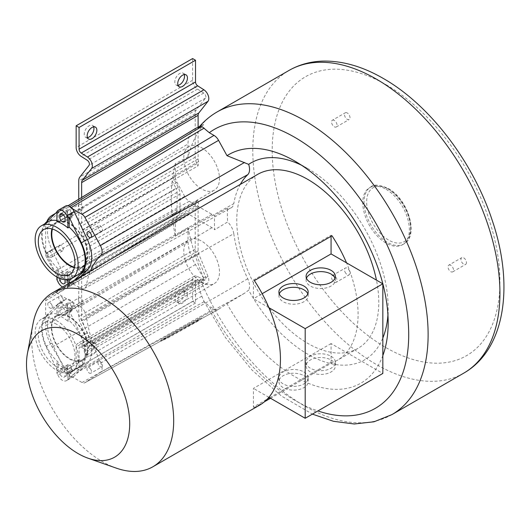 <?xml version="1.0" encoding="UTF-8"?>
<svg xmlns="http://www.w3.org/2000/svg" width="530" height="530" viewBox="0 0 530 530"><rect width="100%" height="100%" fill="white"/><g stroke="black" fill="none" stroke-linecap="round" stroke-linejoin="round"><path stroke-width="0.4" stroke-dasharray="2.65 1.99" d="M198.584 127.624L203.613 124.484A174.761 100.899 -120 0 0 188.044 156.959L175.331 163.565A174.761 100.899 -120 0 0 172.727 176.464L198.611 161.524A174.761 100.899 -120 0 0 198.048 165.864L172.171 180.81A174.761 100.899 -120 0 0 172.171 215.266L198.048 200.327A174.761 100.899 -120 0 0 198.611 205.315L172.727 220.261A174.761 100.899 60 0 0 175.331 236.161L188.044 227.562A174.761 100.899 -120 0 0 203.613 278.018L200.254 279.601C197.597 281.384 198.121 286.915 201.817 296.177L204.13 301.676L209.284 306.234A161.034 92.975 -120 0 0 317.901 410.935M386.065 189.296A32.939 19.02 60 0 1 407.583 218.327A32.939 19.02 60 0 1 402.535 244.721A32.939 19.02 60 0 1 386.065 243.084A32.939 19.02 60 0 1 364.547 214.06A32.939 19.02 60 0 1 369.595 187.666A32.939 19.02 60 0 1 386.065 189.296M466.453 262.602A3.889 2.246 60 0 1 465.651 264.384A3.889 2.246 60 0 1 462.65 263.344A3.889 2.246 60 0 1 460.954 259.428A3.889 2.246 60 0 1 461.762 257.646A3.889 2.246 60 0 1 464.757 258.693A3.889 2.246 60 0 1 466.453 262.602M345.871 112.599A3.889 2.246 60 0 1 349.429 115.467A3.889 2.246 60 0 1 349.191 119.508A3.889 2.246 60 0 1 348.621 119.687A3.889 2.246 60 0 1 345.063 116.812A3.889 2.246 60 0 1 345.302 112.771A3.889 2.246 60 0 1 345.871 112.599M345.871 273.374A3.889 2.246 60 0 1 345.302 268.054A3.889 2.246 60 0 1 348.621 269.465A3.889 2.246 60 0 1 349.191 274.785A3.889 2.246 60 0 1 345.871 273.374M203.613 124.484L199.545 126.498M194.643 128.976A32.913 19 -120 0 0 188.024 143.968L45.626 229.093L45.666 254.095A5.545 3.2 -120 0 0 46.713 257.779L54.371 271.718A5.552 3.206 -120 0 0 57.26 274.831L79.984 287.903A9.202 5.313 -120 0 0 84.515 288.386A9.202 5.313 -120 0 0 86.377 285.385A109.558 63.255 -120 0 1 90.451 270.909M188.044 156.959L188.024 143.968M72.299 208.681L70.762 207.8A5.545 3.2 -120 0 0 68.098 207.475L54.663 214.14M203.613 278.018L195.457 264.556A32.913 19 60 0 1 188.024 240.534L45.626 325.672L45.666 300.715A5.545 3.2 60 0 1 46.713 298.244L54.371 293.15A5.552 3.206 60 0 1 54.438 293.11A5.552 3.206 60 0 1 57.26 293.368L79.984 306.532A9.202 5.313 60 0 1 86.377 316.436A109.558 63.255 60 0 0 100.793 363.043A9.202 5.313 60 0 1 100.362 372.438L84.899 382.726A5.552 3.206 60 0 1 84.76 382.806A5.552 3.206 60 0 1 82.011 382.508L70.762 375.989A5.545 3.2 60 0 1 68.098 373.239L52.251 347.084A29.335 16.933 60 0 1 45.626 325.672M382.832 355.584A131.983 76.201 60 0 1 226.999 303.703L218.572 309.308A8.811 5.088 60 0 1 218.36 309.44A8.811 5.088 60 0 1 213.994 308.964L209.284 306.234M185.248 150.672A25.254 14.582 -120 0 0 191.575 179.59A25.254 14.582 -120 0 0 214.246 190.224A25.254 14.582 -120 0 0 217.996 186.023A25.254 14.582 -120 0 0 211.675 157.105A25.254 14.582 -120 0 0 188.998 146.479A25.254 14.582 -120 0 0 185.248 150.672M175.331 163.565L175.351 176.569A8.805 5.081 -120 0 0 177.013 182.413L184.672 196.352A8.811 5.088 -120 0 0 189.25 201.287L211.973 214.365A12.462 7.195 -120 0 0 214.69 215.432A113.685 65.641 60 0 0 214.69 229.742L227.608 221.984A12.78 7.38 60 0 1 233.796 233.69L86.377 316.436M175.331 236.161L175.351 223.176A8.805 5.081 60 0 1 177.013 219.261L184.672 214.16A8.811 5.088 60 0 1 184.778 214.094A8.811 5.088 60 0 1 189.25 214.504L211.973 227.675A12.462 7.195 60 0 1 214.69 229.742M172.727 176.464A6.406 3.697 -120 0 0 173.297 177.775L178.259 187.474A10.521 6.075 -120 0 1 180.001 194L180.001 211.119A10.521 6.075 -120 0 1 178.259 215.631L173.297 219.599A6.406 3.697 -120 0 0 172.727 220.261M185.248 260.502A25.254 14.582 60 0 1 188.998 239.865A25.254 14.582 60 0 1 217.996 262.966A25.254 14.582 60 0 1 214.246 283.603A25.254 14.582 60 0 1 185.248 260.502M172.171 180.81L176.026 188.349L85.449 240.64A6.406 3.697 60 0 1 86.509 244.615L86.509 261.727A6.406 3.697 60 0 1 85.449 264.483L80.487 268.445A10.521 6.075 -120 0 0 78.745 272.963L78.745 316.456A10.521 6.075 -120 0 0 79.878 321.664L89.08 343.99A3.2 1.848 60 0 1 88.762 347.044A3.2 1.848 60 0 1 87.278 346.951L81.063 343.738A7.321 4.227 -120 0 0 77.671 343.519A7.321 4.227 -120 0 0 76.154 346.872L76.154 368.595L79.069 370.278L79.069 348.555A3.2 1.848 60 0 1 79.732 347.084A3.2 1.848 60 0 1 81.216 347.183L87.43 350.396A7.321 4.227 -120 0 0 90.822 350.608A7.321 4.227 -120 0 0 91.551 343.639L82.342 321.306A6.406 3.697 60 0 1 81.653 318.139L81.653 274.646A6.406 3.697 60 0 1 82.713 271.897L87.682 267.928A10.521 6.075 -120 0 0 89.418 263.41L89.418 246.298A10.521 6.075 -120 0 0 87.682 239.765L82.713 230.073A6.406 3.697 60 0 1 81.653 226.098L81.653 197.465M172.171 215.266L176.026 212.185A6.406 3.697 -120 0 0 177.086 209.436L177.086 192.317A6.406 3.697 -120 0 0 176.026 188.349M52.45 229.04A25.254 14.582 60 0 1 53.258 226.873A25.254 14.582 60 0 1 57.008 222.679A25.254 14.582 60 0 1 79.686 233.313A25.254 14.582 60 0 1 86.012 262.231A25.254 14.582 60 0 1 82.263 266.424A25.254 14.582 60 0 1 74.478 267.193M46.885 221.58A29.335 16.933 -120 0 0 45.626 229.093M67.37 212.238A3.2 1.848 -120 0 0 68.767 215.465A3.2 1.848 -120 0 0 71.239 216.319A3.2 1.848 -120 0 0 71.901 214.855A3.2 1.848 -120 0 0 70.503 211.629A3.2 1.848 -120 0 0 68.032 210.774A3.2 1.848 -120 0 0 67.37 212.238M67.37 274.248A3.2 1.848 60 0 1 68.032 272.784A3.2 1.848 60 0 1 70.503 273.639A3.2 1.848 60 0 1 71.901 276.865A3.2 1.848 60 0 1 71.239 278.329A3.2 1.848 60 0 1 68.767 277.468A3.2 1.848 60 0 1 67.37 274.248M51.576 257.216A3.2 1.848 -120 0 0 51.629 257.189A3.2 1.848 -120 0 0 51.655 253.539A3.2 1.848 -120 0 0 48.482 251.611A3.2 1.848 -120 0 0 48.429 251.644A3.2 1.848 -120 0 0 48.402 255.294A3.2 1.848 -120 0 0 51.576 257.216M226.999 303.703L244.502 293.269L248.656 290.148A113.685 65.641 -120 0 0 382.832 337.981M387.927 314.853A113.685 65.641 -120 0 0 388.165 307.804A113.685 65.641 -120 0 0 307.778 168.566A113.685 65.641 -120 0 0 301.55 165.247M233.796 233.69A105.98 61.188 60 0 0 247.742 278.78A12.78 7.38 60 0 1 248.656 290.148M84.515 288.386L231.206 207.82A12.78 7.38 -120 0 1 227.608 208.23A113.685 65.641 -120 0 0 227.608 221.984M231.206 207.82A12.78 7.38 -120 0 0 233.796 203.659L86.377 285.385M240.282 184.407A105.98 61.188 -120 0 0 233.796 203.659M257.567 174.423A100.422 57.975 -120 0 0 236.771 220.394A100.422 57.975 -120 0 0 280.608 321.452A100.422 57.975 -120 0 0 357.988 348.356A100.422 57.975 -120 0 0 378.784 302.385A100.422 57.975 -120 0 0 376.439 280.112M270.532 398.262L331.992 362.778A100.422 57.975 -120 0 0 337.285 360.307A100.422 57.975 -120 0 0 346.534 352.496A100.422 57.975 -120 0 0 358.081 314.336A100.422 57.975 -120 0 0 346.534 262.847M264.43 401.786L254.354 407.603A100.422 57.975 -120 0 0 259.647 405.132M116.308 468.136A100.422 57.975 60 0 1 31.674 338.809A100.422 57.975 -120 0 1 32.999 323.83M331.992 362.778L331.071 362.248L331.071 343.572L382.832 373.451M331.071 343.572L253.433 388.391L253.433 407.073L267.372 399.024M268.895 397.321L253.433 388.391M331.071 360.002A14.641 8.454 180 0 1 335.357 365.978A14.641 8.454 180 0 1 326.321 373.789A14.641 8.454 180 0 1 310.368 371.961A14.641 8.454 180 0 1 306.082 365.978A14.641 8.454 180 0 1 315.118 358.174A14.641 8.454 180 0 1 331.071 360.002M303.895 375.691A14.641 8.454 180 0 1 308.188 381.673A14.641 8.454 180 0 1 299.145 389.477A14.641 8.454 180 0 1 283.192 387.649A14.641 8.454 180 0 1 278.906 381.673A14.641 8.454 180 0 1 287.942 373.862A14.641 8.454 180 0 1 303.895 375.691M254.354 407.603L253.433 407.073M269.604 397.732L331.071 362.248M331.071 236.307L331.071 235.24L253.433 280.065L253.433 298.741L262.165 293.7M331.992 235.777L331.071 235.24M268.895 307.672L253.433 298.741M254.354 280.602L253.433 280.065M335 278.197A14.641 8.454 180 0 1 335.357 280.065A14.641 8.454 180 0 1 326.321 287.876A14.641 8.454 180 0 1 310.368 286.041A14.641 8.454 180 0 1 306.082 280.065A14.641 8.454 180 0 1 306.439 278.197M307.824 293.885A14.641 8.454 180 0 1 308.188 295.753A14.641 8.454 180 0 1 299.145 303.564A14.641 8.454 180 0 1 283.192 301.729A14.641 8.454 180 0 1 278.906 295.753A14.641 8.454 180 0 1 279.27 293.885M331.071 356.273A14.641 8.454 180 0 1 335.357 362.248A14.641 8.454 180 0 1 326.321 370.053A14.641 8.454 180 0 1 310.368 368.224A14.641 8.454 180 0 1 306.082 362.248A14.641 8.454 180 0 1 315.118 354.438A14.641 8.454 180 0 1 331.071 356.273M303.895 371.961A14.641 8.454 180 0 1 308.188 377.936A14.641 8.454 180 0 1 299.145 385.741A14.641 8.454 180 0 1 283.192 383.912A14.641 8.454 180 0 1 278.906 377.936A14.641 8.454 180 0 1 287.942 370.125A14.641 8.454 180 0 1 303.895 371.961M196.769 320.769L201.175 317.841L176.291 331.25L160.544 340.412L167.487 337.113L196.769 320.769L197.233 321.558L201.638 318.629L176.755 332.038L161.001 341.201L167.95 337.901L197.233 321.558M201.175 317.841L201.638 318.629M169.686 335.649L170.15 336.437M167.487 337.113L167.95 337.901M160.544 340.412L161.001 341.201M176.291 331.25L176.755 332.038M174.092 332.714L174.555 333.502M86.012 339.167A25.254 14.582 -120 0 0 57.008 316.065A25.254 14.582 -120 0 0 53.258 336.702A25.254 14.582 -120 0 0 82.263 359.81A25.254 14.582 -120 0 0 86.012 339.167M67.37 367.634A3.2 1.848 60 0 1 68.032 366.17A3.2 1.848 60 0 1 70.503 367.025A3.2 1.848 60 0 1 71.901 370.251A3.2 1.848 60 0 1 71.239 371.716A3.2 1.848 60 0 1 68.767 370.854A3.2 1.848 60 0 1 67.37 367.634M67.37 305.625A3.2 1.848 -120 0 0 68.767 308.851A3.2 1.848 -120 0 0 71.239 309.706A3.2 1.848 -120 0 0 71.901 308.241A3.2 1.848 -120 0 0 70.503 305.015A3.2 1.848 -120 0 0 68.032 304.16A3.2 1.848 -120 0 0 67.37 305.625M90.789 369.423A3.2 1.848 -120 0 0 87.642 367.668A3.2 1.848 -120 0 0 87.695 371.457A3.2 1.848 -120 0 0 90.842 373.213A3.2 1.848 -120 0 0 90.789 369.423M51.576 304.419A3.2 1.848 60 0 1 51.629 308.208A3.2 1.848 60 0 1 48.482 306.453A3.2 1.848 60 0 1 48.429 302.663A3.2 1.848 60 0 1 51.576 304.419M188.044 227.562L188.024 240.534M227.608 208.23L214.69 215.432M78.374 361.281A3.2 1.848 60 0 1 79.036 359.817A3.2 1.848 60 0 1 81.501 360.678A3.2 1.848 60 0 1 82.899 363.898A3.2 1.848 -120 0 1 82.236 365.362A3.2 1.848 -120 0 1 79.772 364.507A3.2 1.848 -120 0 1 78.374 361.281M79.036 297.807A3.2 1.848 60 0 0 78.374 299.278A3.2 1.848 -120 0 0 79.772 302.498A3.2 1.848 -120 0 0 82.236 303.359A3.2 1.848 -120 0 0 82.899 301.888A3.2 1.848 60 0 0 81.501 298.668A3.2 1.848 60 0 0 79.036 297.807L68.032 304.16M101.84 366.866A3.2 1.848 60 0 0 101.786 363.076A3.2 1.848 -120 0 0 98.64 361.314A3.2 1.848 -120 0 0 98.693 365.104A3.2 1.848 60 0 0 101.84 366.866L90.842 373.213M62.58 298.065A3.2 1.848 60 0 1 62.633 301.855A3.2 1.848 60 0 1 59.479 300.099A3.2 1.848 -120 0 1 59.426 296.31A3.2 1.848 -120 0 1 62.58 298.065M79.036 204.421A3.2 1.848 60 0 0 78.374 205.892A3.2 1.848 -120 0 0 79.772 209.111A3.2 1.848 -120 0 0 82.236 209.973A3.2 1.848 -120 0 0 82.899 208.502A3.2 1.848 60 0 0 81.501 205.282A3.2 1.848 60 0 0 79.036 204.421L68.032 210.774M78.374 267.895A3.2 1.848 60 0 1 79.036 266.431A3.2 1.848 60 0 1 81.501 267.292A3.2 1.848 60 0 1 82.899 270.512A3.2 1.848 -120 0 1 82.236 271.976A3.2 1.848 -120 0 1 79.772 271.121A3.2 1.848 -120 0 1 78.374 267.895M101.786 231.14A3.2 1.848 60 0 1 98.613 229.218A3.2 1.848 60 0 1 98.64 225.561A3.2 1.848 60 0 1 98.693 225.535A3.2 1.848 -120 0 1 101.866 227.456A3.2 1.848 -120 0 1 101.84 231.113A3.2 1.848 -120 0 1 101.786 231.14M59.426 245.291A3.2 1.848 60 0 0 59.4 248.941A3.2 1.848 60 0 0 62.58 250.869A3.2 1.848 -120 0 0 62.633 250.842A3.2 1.848 -120 0 0 62.659 247.185A3.2 1.848 -120 0 0 59.479 245.264A3.2 1.848 60 0 0 59.426 245.291L48.429 251.644M198.048 200.327L196.941 201.208A10.521 6.075 -120 0 0 195.206 205.726L195.206 249.219A10.521 6.075 -120 0 0 196.332 254.427L205.541 276.759A3.2 1.848 60 0 1 205.223 279.807A3.2 1.848 60 0 1 203.739 279.714L197.518 276.501A7.321 4.227 -120 0 0 194.132 276.282A7.321 4.227 -120 0 0 192.615 279.635L192.615 301.358L195.524 303.041L195.524 281.317A3.2 1.848 60 0 1 196.193 279.853A3.2 1.848 60 0 1 197.67 279.946L203.891 283.159A7.321 4.227 -120 0 0 207.283 283.371A7.321 4.227 -120 0 0 208.012 276.402L198.803 254.069A6.406 3.697 60 0 1 198.114 250.902L198.114 207.409A6.406 3.697 60 0 1 198.611 205.315M198.611 161.524A6.406 3.697 60 0 1 198.114 158.861L198.114 127.207M192.615 58.558L192.615 80.282A7.321 4.227 -120 0 0 197.518 89.086L203.739 93.048A3.2 1.848 60 0 1 205.541 98.09L196.332 109.783A10.521 6.075 -120 0 0 195.206 113.685L195.206 157.178A10.521 6.075 -120 0 0 196.941 163.71L198.048 165.864M78.745 199.227L78.745 224.415A10.521 6.075 -120 0 0 80.487 230.948L85.449 240.64M87.443 137.621A6.863 3.962 -60 0 1 85.668 137.343A6.863 3.962 -60 0 1 84.243 134.203A6.863 3.962 -60 0 1 87.238 127.293A6.863 3.962 -60 0 1 92.525 125.458A6.863 3.962 -60 0 1 93.658 126.855M184.235 74.564A6.863 3.962 120 0 0 183.108 73.16A6.863 3.962 120 0 0 177.815 75.002A6.863 3.962 120 0 0 174.82 81.905A6.863 3.962 120 0 0 176.245 85.045A6.863 3.962 120 0 0 178.027 85.323M195.524 303.041L79.069 370.278M87.159 352.536A6.863 3.962 120 0 0 88.576 355.676A6.863 3.962 120 0 0 93.863 353.841A6.863 3.962 120 0 0 96.857 346.931A6.863 3.962 120 0 0 95.44 343.791A6.863 3.962 120 0 0 90.153 345.626A6.863 3.962 120 0 0 87.159 352.536M187.441 294.634A6.863 3.962 -60 0 1 184.447 301.543A6.863 3.962 -60 0 1 179.153 303.379A6.863 3.962 -60 0 1 177.735 300.238A6.863 3.962 -60 0 1 180.73 293.335A6.863 3.962 -60 0 1 186.017 291.493A6.863 3.962 -60 0 1 187.441 294.634M192.615 301.358L76.154 368.595M84.243 350.853A6.863 3.962 120 0 0 85.668 353.994A6.863 3.962 120 0 0 90.955 352.158A6.863 3.962 120 0 0 93.949 345.249A6.863 3.962 120 0 0 92.525 342.108A6.863 3.962 120 0 0 87.238 343.95A6.863 3.962 120 0 0 84.243 350.853M184.526 292.957A6.863 3.962 -60 0 1 181.532 299.861A6.863 3.962 -60 0 1 176.245 301.702A6.863 3.962 -60 0 1 174.82 298.562A6.863 3.962 -60 0 1 177.815 291.652A6.863 3.962 -60 0 1 183.108 289.817A6.863 3.962 -60 0 1 184.526 292.957M448.817 265.119A3.889 2.246 -120 0 1 451.818 266.159A3.889 2.246 -120 0 1 453.514 270.075A3.889 2.246 60 0 1 452.706 271.857A3.889 2.246 60 0 1 449.712 270.817A3.889 2.246 60 0 1 448.016 266.901A3.889 2.246 -120 0 1 448.817 265.119L461.762 257.646M332.363 120.244A3.889 2.246 -120 0 1 332.933 120.072A3.889 2.246 60 0 1 336.49 122.94A3.889 2.246 60 0 1 336.252 126.981A3.889 2.246 60 0 1 335.682 127.154A3.889 2.246 -120 0 1 332.125 124.285A3.889 2.246 -120 0 1 332.363 120.244L345.302 112.771M336.252 282.258A3.889 2.246 -120 0 1 332.933 280.847A3.889 2.246 60 0 1 332.363 275.52A3.889 2.246 60 0 1 335.682 276.932A3.889 2.246 -120 0 1 336.252 282.258L349.191 274.785M65.654 205.984A7.963 4.598 -120 0 0 65.137 206.369L51.96 218.976A31.29 18.066 -120 0 0 51.96 249.709L65.137 277.541A7.963 4.598 -120 0 0 73.617 283.119A7.963 4.598 -120 0 0 74.134 282.735L80.467 276.673M66.985 273.056A3.75 2.166 60 0 1 67.76 271.334A3.75 2.166 60 0 1 70.649 272.34A3.75 2.166 60 0 1 72.292 276.117L72.292 277.833A3.75 2.166 60 0 1 71.51 279.548A3.75 2.166 60 0 1 68.622 278.548A3.75 2.166 60 0 1 66.985 274.772L66.985 273.056L59.738 277.236A3.75 2.166 60 0 1 60.513 275.52A3.75 2.166 60 0 1 63.183 276.302A3.75 2.166 60 0 1 64.998 279.734M66.985 212.987L66.985 211.271A3.75 2.166 60 0 1 67.76 209.549A3.75 2.166 60 0 1 70.649 210.556A3.75 2.166 60 0 1 72.292 214.332L72.292 216.048A3.75 2.166 60 0 1 71.51 217.77A3.75 2.166 60 0 1 68.622 216.763A3.75 2.166 60 0 1 66.985 212.987L63.593 214.948M74.346 267.723A25.917 14.966 -120 0 0 82.594 267.001A25.917 14.966 -120 0 0 86.569 246.231A25.917 14.966 -120 0 0 69.635 223.388A25.917 14.966 -120 0 0 56.677 222.103A25.917 14.966 -120 0 0 51.92 228.887M59.738 278.396L59.738 277.236M56.889 277.011L56.889 269.538L58.187 268.79A30.376 17.536 60 0 1 42.943 242.468A30.376 17.536 60 0 1 48.495 221.679M67.886 279.681L67.886 275.885A30.376 17.536 60 0 1 56.889 269.538M67.886 283.934L67.886 285.955L69.185 285.213L74.518 280.112M62.566 287.008A7.963 4.598 -120 0 0 66.369 287.306A7.963 4.598 -120 0 0 66.886 286.915L67.886 285.955M44.739 223.852A31.29 18.066 -120 0 0 46.004 253.148L58.187 278.86L58.187 268.79M56.889 220.533A30.376 17.536 60 0 1 58.187 220.838L58.187 210.768L56.889 212M78.871 274.295A30.376 17.536 60 0 1 69.185 275.143L69.185 279.436M69.185 283.186L69.185 285.213M56.889 279.608L58.187 278.86M56.889 221.586L58.187 220.838M56.889 211.51L58.187 210.768M67.886 275.885L69.185 275.143M51.96 312.362A31.29 18.066 -120 0 0 51.96 343.095L65.137 370.927A7.963 4.598 -120 0 0 73.617 376.505A7.963 4.598 -120 0 0 74.134 376.121L87.318 363.507A31.29 18.066 -120 0 0 87.318 332.78L74.134 304.949A7.963 4.598 -120 0 0 65.654 299.364A7.963 4.598 -120 0 0 65.137 299.755L51.96 312.362L46.004 315.8A31.29 18.066 -120 0 0 46.004 346.534L58.187 372.245L58.187 362.175A30.376 17.536 60 0 1 42.943 335.854A30.376 17.536 60 0 1 48.495 315.065A30.376 17.536 60 0 1 58.187 314.224L58.187 304.154L46.004 315.8M66.985 366.435A3.75 2.166 60 0 1 67.76 364.719A3.75 2.166 60 0 1 70.649 365.726A3.75 2.166 60 0 1 72.292 369.503L72.292 371.219A3.75 2.166 60 0 1 71.51 372.934A3.75 2.166 60 0 1 68.622 371.934A3.75 2.166 60 0 1 66.985 368.158L66.985 366.435L59.738 370.622A3.75 2.166 60 0 1 60.513 368.906A3.75 2.166 60 0 1 63.408 369.907A3.75 2.166 60 0 1 65.044 373.683L65.044 375.406A3.75 2.166 60 0 1 64.263 377.121A3.75 2.166 60 0 1 61.374 376.115A3.75 2.166 60 0 1 59.738 372.338L59.738 370.622M66.985 306.373L66.985 304.657A3.75 2.166 60 0 1 67.76 302.935A3.75 2.166 60 0 1 70.649 303.942A3.75 2.166 60 0 1 72.292 307.718L72.292 309.434A3.75 2.166 60 0 1 71.51 311.156A3.75 2.166 60 0 1 68.622 310.149A3.75 2.166 60 0 1 66.985 306.373L59.738 310.553L59.738 308.838A3.75 2.166 60 0 1 60.513 307.122A3.75 2.166 60 0 1 63.408 308.129A3.75 2.166 60 0 1 65.044 311.898L65.044 313.621A3.75 2.166 60 0 1 64.263 315.337A3.75 2.166 60 0 1 61.374 314.33A3.75 2.166 60 0 1 59.738 310.553M69.635 316.774A25.917 14.966 -120 0 0 56.677 315.489A25.917 14.966 -120 0 0 52.702 336.258A25.917 14.966 -120 0 0 69.635 359.101A25.917 14.966 -120 0 0 82.594 360.387A25.917 14.966 -120 0 0 86.569 339.617A25.917 14.966 -120 0 0 69.635 316.774M74.134 304.949L66.886 309.129L67.886 311.249L67.886 321.319L69.185 320.57A30.376 17.536 60 0 1 84.422 346.892A30.376 17.536 60 0 1 78.871 367.681A30.376 17.536 60 0 1 69.185 368.522L69.185 378.599L81.362 366.945A31.29 18.066 -120 0 0 81.362 336.212L69.185 310.5L69.185 320.57M66.886 309.129A7.963 4.598 -120 0 0 58.413 303.551A7.963 4.598 -120 0 0 57.896 303.942L56.889 304.896L56.889 314.972A30.376 17.536 60 0 1 67.886 321.319M65.137 370.927L57.896 375.108L56.889 372.994L56.889 362.924L58.187 362.175M57.896 375.108A7.963 4.598 -120 0 0 66.369 380.692A7.963 4.598 -120 0 0 66.886 380.301L67.886 379.341L67.886 369.271A30.376 17.536 60 0 1 56.889 362.924M67.886 311.249L69.185 310.5M67.886 379.341L69.185 378.599M56.889 372.994L58.187 372.245M62.129 324.645A30.376 17.536 -120 0 0 41.446 319.139A30.376 17.536 -120 0 0 38.014 347.064A30.376 17.536 -120 0 0 62.129 372.597A30.376 17.536 -120 0 0 71.822 371.755A30.376 17.536 -120 0 0 77.373 350.966A30.376 17.536 -120 0 0 62.129 324.645M56.889 314.972L58.187 314.224M56.889 304.896L58.187 304.154M67.886 369.271L69.185 368.522M56.63 324.281A25.917 14.966 -120 0 0 43.672 322.995A25.917 14.966 -120 0 0 39.697 343.765A25.917 14.966 -120 0 0 56.63 366.608A25.917 14.966 -120 0 0 69.589 367.893A25.917 14.966 -120 0 0 73.564 347.124A25.917 14.966 -120 0 0 56.63 324.281M200.254 126.498A174.761 100.899 60 0 1 217.161 111.909M391.922 414.606A174.761 100.899 60 0 1 200.254 279.601M463.743 373.147A174.761 100.899 60 0 1 376.36 364.488A174.761 100.899 60 0 1 262.191 210.49A174.761 100.899 60 0 1 288.982 70.45M386.065 84.707A161.034 92.975 60 0 1 499.936 281.933A161.034 92.975 60 0 1 386.065 347.68A161.034 92.975 60 0 1 272.195 150.447A161.034 92.975 60 0 1 386.065 84.707M387.357 188.548A32.939 19.02 60 0 1 408.875 217.578A32.939 19.02 60 0 1 403.827 243.972A32.939 19.02 60 0 1 387.357 242.343A32.939 19.02 60 0 1 365.839 213.312A32.939 19.02 60 0 1 370.887 186.918A32.939 19.02 60 0 1 387.357 188.548M388.656 189.296A31.111 17.96 60 0 1 410.651 227.397A31.111 17.96 60 0 1 388.656 240.097A31.111 17.96 60 0 1 366.654 201.996A31.111 17.96 60 0 1 388.656 189.296M69.774 206.461L68.098 207.475M68.085 205.733L55.418 213.411M201.817 296.177L68.098 373.239M195.457 264.556L52.251 347.084M204.13 301.676L70.762 375.989M213.994 308.964L82.011 382.508M247.742 278.78L100.793 363.043M244.502 293.269L100.362 372.438M218.572 309.308L84.899 382.726M175.351 223.176L45.666 300.715M177.013 219.261L46.713 298.244M184.672 214.16L54.371 293.15M189.25 214.504L57.26 293.368M211.973 227.675L79.984 306.532M211.973 214.365L79.984 287.903M189.25 201.287L57.26 274.831M184.672 196.352L54.371 271.718M177.013 182.413L46.713 257.779M175.351 176.569L45.666 254.095M70.762 207.8L71.206 207.535M198.114 207.409L81.653 274.646M173.297 219.599L82.713 271.897M176.026 212.185L85.449 264.483M196.941 201.208L80.487 268.445M177.086 209.436L86.509 261.727M177.086 192.317L86.509 244.615M196.941 163.71L80.487 230.948M195.206 157.178L78.745 224.415M195.206 113.685L78.745 180.922M196.332 109.783L79.878 177.02M205.541 98.09L89.08 165.327M203.739 93.048L87.278 160.285M197.518 89.086L81.063 156.323M192.615 80.282L76.154 147.519M198.114 158.861L81.653 226.098M173.297 177.775L82.713 230.073M178.259 187.474L87.682 239.765M180.001 194L89.418 246.298M180.001 211.119L89.418 263.41M178.259 215.631L87.682 267.928M195.524 281.317L79.069 348.555M192.615 279.635L76.154 346.872M197.518 276.501L81.063 343.738M203.739 279.714L87.278 346.951M205.541 276.759L89.08 343.99M196.332 254.427L79.878 321.664M195.206 249.219L78.745 316.456M195.206 205.726L78.745 272.963M197.67 279.946L81.216 347.183M203.891 283.159L87.43 350.396M208.012 276.402L91.551 343.639M198.803 254.069L82.342 321.306M198.114 250.902L81.653 318.139M72.292 276.117L65.044 280.297M66.985 274.772L60.314 278.621M72.292 277.833L65.044 282.02M66.985 211.271L62.388 213.921M72.292 216.048L65.044 220.235M72.292 214.332L65.044 218.512M51.96 218.976L46.004 222.415M51.96 249.709L46.004 253.148M74.134 282.735L66.886 286.915M65.137 277.541L57.896 281.721M65.137 206.369L57.896 210.556M72.292 369.503L65.044 373.683M66.985 368.158L59.738 372.338M72.292 371.219L65.044 375.406M66.985 304.657L59.738 308.838M72.292 309.434L65.044 313.621M72.292 307.718L65.044 311.898M87.318 332.78L81.362 336.212M87.318 363.507L81.362 366.945M51.96 343.095L46.004 346.534M74.134 376.121L66.886 380.301M65.137 299.755L57.896 303.942M402.535 244.721L403.827 243.972C419.541 236.035 407.934 198.816 388.271 188.461C379.467 184.652 373.67 184.142 370.887 186.918L369.595 187.666M203.692 300.888L225.482 337.603L251.882 369.94L281.37 395.97L312.395 414.122M214.246 190.224L82.263 266.424M188.998 146.479L57.008 222.679M307.778 168.566L294.839 161.094M388.165 307.804L388.165 322.743M357.988 348.356L337.285 360.307M335.357 276.329L335.357 280.065M306.082 276.329L306.082 280.065M308.188 292.017L308.188 295.753M278.906 292.017L278.906 295.753M335.357 362.248L335.357 365.978M306.082 362.248L306.082 365.978M308.188 377.936L308.188 381.673M278.906 377.936L278.906 381.673M84.76 382.806L218.36 309.44M57.008 316.065L188.998 239.865M82.263 359.81L214.246 283.603M54.438 293.11L184.778 214.094M55.537 213.298L68.039 205.719M68.032 366.17L79.036 359.817M71.239 371.716L82.236 365.362M82.236 303.359L71.239 309.706M98.64 361.314L87.642 367.668M51.629 308.208L62.633 301.855M48.429 302.663L59.426 296.31M82.236 209.973L71.239 216.319M68.032 272.784L79.036 266.431M71.239 278.329L82.236 271.976M87.642 231.915L98.64 225.561M90.842 237.46L101.84 231.113M62.633 250.842L51.629 257.189M194.132 276.282L77.671 343.519M205.223 279.807L88.762 347.044M85.668 353.994L88.576 355.676M92.525 342.108L95.44 343.791M179.153 303.379L176.245 301.702M186.017 291.493L183.108 289.817M196.193 279.853L79.732 347.084M207.283 283.371L90.822 350.608M95.44 127.134L92.525 125.458M88.576 139.019L85.668 137.343M183.108 73.16L186.017 74.843M176.245 85.045L179.153 86.728M452.706 271.857L465.651 264.384M336.252 126.981L349.191 119.508M332.363 275.52L345.302 268.054M67.76 271.334L60.513 275.52M71.51 279.548L64.263 283.735M71.51 217.77L64.263 221.951M67.76 209.549L60.513 213.736M73.617 283.119L66.369 287.306M56.677 222.103L43.672 229.609M82.594 267.001L69.589 274.507M67.76 364.719L60.513 368.906M71.51 372.934L64.263 377.121M71.51 311.156L64.263 315.337M67.76 302.935L60.513 307.122M73.617 376.505L66.369 380.692M48.495 315.065L41.446 319.139M65.654 299.364L58.413 303.551M78.871 367.681L71.822 371.755M56.677 315.489L43.672 322.995M82.594 360.387L69.589 367.893"/><path stroke-width="0.79" d="M199.545 126.498L195.457 128.525A32.913 19 -120 0 0 194.643 128.976L68.039 205.719M301.55 165.247A113.685 65.641 -120 0 0 248.656 164.36L226.999 155.688L218.572 140.351A8.811 5.088 -120 0 0 213.994 135.408L209.284 132.699L201.817 126.418C198.041 128.108 197.524 128.134 200.254 126.498M54.663 214.14L52.251 215.332A29.335 16.933 -120 0 0 51.523 215.73A29.335 16.933 -120 0 0 46.885 221.58M226.999 155.688A131.983 76.201 60 0 1 294.839 161.094A131.983 76.201 60 0 1 388.165 322.743A131.983 76.201 60 0 1 382.832 355.584M74.478 267.193A25.254 14.582 60 0 1 57.008 251.843A25.254 14.582 60 0 1 52.45 229.04M240.282 184.407A105.98 61.188 -120 0 1 247.742 174.675L100.793 255.427A9.202 5.313 -120 0 0 100.362 245.536L84.899 217.386A5.552 3.206 -120 0 0 82.011 214.272L72.299 208.681M100.793 255.427A109.558 63.255 -120 0 0 90.451 270.909M90.789 237.493A3.2 1.848 60 0 1 87.616 235.565A3.2 1.848 60 0 1 87.642 231.915A3.2 1.848 60 0 1 87.695 231.882A3.2 1.848 60 0 1 90.868 233.81A3.2 1.848 60 0 1 90.842 237.46A3.2 1.848 60 0 1 90.789 237.493M382.832 337.981A113.685 65.641 -120 0 0 387.927 314.853M247.742 174.675A12.78 7.38 -120 0 0 248.656 164.36M376.439 280.112A100.422 57.975 -120 0 0 326.288 192.92A100.422 57.975 -120 0 0 257.567 174.423L52.477 292.838A100.422 57.975 -120 0 0 32.999 323.83L27.461 353.325A72.968 42.128 -120 0 0 26.5 364.209A72.968 42.128 60 0 0 88 458.185L116.308 468.136A100.422 57.975 60 0 0 152.892 466.764A100.422 57.975 60 0 0 173.688 420.8A100.422 57.975 -120 0 0 129.857 319.736A100.422 57.975 -120 0 0 52.477 292.838M270.532 398.262L264.43 401.786M152.892 466.764L259.647 405.132A100.422 57.975 -120 0 0 268.895 397.321A100.422 57.975 -120 0 0 280.443 359.161A100.422 57.975 -120 0 0 268.895 307.672A100.422 57.975 -120 0 0 254.354 280.602L331.992 235.777A100.422 57.975 -120 0 1 346.534 262.847L382.832 283.802L305.194 328.627L305.194 418.276L382.832 373.451L382.832 283.802M88 458.185A72.968 42.128 60 0 0 129.698 423.788A72.968 42.128 -120 0 0 83.071 337.564A72.968 42.128 -120 0 0 27.461 353.325M268.895 397.321L305.194 418.276M267.372 399.024L269.604 397.732M262.165 293.7L331.071 253.916L331.071 236.307M346.534 262.847L331.071 253.916M268.895 307.672L305.194 328.627M331.071 270.353A14.641 8.454 180 0 1 335.357 276.329A14.641 8.454 180 0 1 326.321 284.14A14.641 8.454 180 0 1 310.368 282.311A14.641 8.454 180 0 1 306.082 276.329A14.641 8.454 180 0 1 315.118 268.524A14.641 8.454 180 0 1 331.071 270.353M303.895 286.041A14.641 8.454 180 0 1 308.188 292.017A14.641 8.454 180 0 1 299.145 299.828A14.641 8.454 180 0 1 283.192 297.999A14.641 8.454 180 0 1 278.906 292.017A14.641 8.454 180 0 1 287.942 284.212A14.641 8.454 180 0 1 303.895 286.041M306.439 278.197A14.641 8.454 180 0 1 316.655 271.95A14.641 8.454 180 0 1 331.071 274.089A14.641 8.454 180 0 1 335 278.197M279.27 293.885A14.641 8.454 180 0 1 289.479 287.638A14.641 8.454 180 0 1 303.895 289.777A14.641 8.454 180 0 1 307.824 293.885M198.114 127.207L198.114 115.368A6.406 3.697 60 0 1 198.803 112.996L208.012 101.296A7.321 4.227 -120 0 0 203.891 89.782L197.67 85.814A3.2 1.848 60 0 1 195.524 81.965L195.524 60.241L192.615 58.558L76.154 125.795L76.154 147.519A7.321 4.227 -120 0 0 81.063 156.323L87.278 160.285A3.2 1.848 60 0 1 89.08 165.327L79.878 177.02A10.521 6.075 -120 0 0 78.745 180.922L78.745 199.227M93.658 126.855A6.863 3.962 -60 0 1 93.949 128.598A6.863 3.962 -60 0 1 87.443 137.621M178.027 85.323A6.863 3.962 120 0 0 184.526 76.3A6.863 3.962 120 0 0 184.235 74.564M195.524 60.241L79.069 127.478L76.154 125.795M81.653 197.465L81.653 182.605A6.406 3.697 60 0 1 82.342 180.227L91.551 168.533A7.321 4.227 -120 0 0 87.43 157.019L81.216 153.051A3.2 1.848 60 0 1 79.069 149.202L79.069 127.478M87.159 135.879A6.863 3.962 -60 0 1 90.153 128.976A6.863 3.962 -60 0 1 95.44 127.134A6.863 3.962 -60 0 1 96.857 130.281A6.863 3.962 -60 0 1 93.863 137.184A6.863 3.962 -60 0 1 88.576 139.019A6.863 3.962 -60 0 1 87.159 135.879M187.441 77.983A6.863 3.962 120 0 0 186.017 74.843A6.863 3.962 120 0 0 180.73 76.678A6.863 3.962 120 0 0 177.735 83.588A6.863 3.962 120 0 0 179.153 86.728A6.863 3.962 120 0 0 184.447 84.886A6.863 3.962 120 0 0 187.441 77.983M80.467 276.673L87.318 270.121A31.29 18.066 -120 0 0 87.318 239.394L74.134 211.563A7.963 4.598 -120 0 0 65.654 205.984L58.413 210.165A7.963 4.598 -120 0 0 57.896 210.556L56.889 211.51L56.889 221.586A30.376 17.536 60 0 1 67.886 227.933L69.185 227.185A30.376 17.536 60 0 1 84.422 253.506A30.376 17.536 60 0 1 78.871 274.295L71.822 278.369A30.376 17.536 -120 0 0 77.373 257.58A30.376 17.536 -120 0 0 62.129 231.259A30.376 17.536 -120 0 0 41.446 225.753A30.376 17.536 -120 0 0 38.014 253.678A30.376 17.536 -120 0 0 62.129 279.211A30.376 17.536 -120 0 0 71.822 278.369M51.92 228.887A25.917 14.966 -120 0 0 69.635 265.715A25.917 14.966 -120 0 0 74.346 267.723M64.998 279.734A3.75 2.166 60 0 1 65.044 280.297L65.044 282.02A3.75 2.166 60 0 1 64.263 283.735A3.75 2.166 60 0 1 61.374 282.728A3.75 2.166 60 0 1 59.738 278.952L59.738 278.396M74.134 211.563L66.886 215.743L67.886 217.863L67.886 227.933M66.886 215.743A7.963 4.598 -120 0 0 58.413 210.165M59.738 217.174L59.738 215.452A3.75 2.166 60 0 1 60.513 213.736A3.75 2.166 60 0 1 63.408 214.743A3.75 2.166 60 0 1 65.044 218.512L65.044 220.235A3.75 2.166 60 0 1 64.263 221.951A3.75 2.166 60 0 1 61.374 220.944A3.75 2.166 60 0 1 59.738 217.174L63.593 214.948M62.566 287.008A7.963 4.598 -120 0 1 57.896 281.721L56.889 279.608L56.889 277.011M67.886 279.681L67.886 283.934M67.886 217.863L69.185 217.115L69.185 227.185M74.518 280.112L81.362 273.56A31.29 18.066 -120 0 0 81.362 242.826L69.185 217.115M56.889 212L46.004 222.415A31.29 18.066 -120 0 0 44.739 223.852M41.446 225.753L48.495 221.679A30.376 17.536 60 0 1 56.889 220.533M69.185 279.436L69.185 283.186M56.63 230.894A25.917 14.966 -120 0 0 43.672 229.609A25.917 14.966 -120 0 0 39.697 250.385A25.917 14.966 -120 0 0 56.63 273.222A25.917 14.966 -120 0 0 69.589 274.507A25.917 14.966 -120 0 0 73.564 253.737A25.917 14.966 -120 0 0 56.63 230.894M288.982 70.45L217.161 111.909A174.761 100.899 60 0 1 391.928 212.808A174.761 100.899 60 0 1 391.922 414.606L463.743 373.147A174.761 100.899 60 0 0 490.528 233.107A174.761 100.899 60 0 0 376.36 79.103A174.761 100.899 60 0 0 288.982 70.45C299.112 64.66 310.269 61.553 322.432 61.116C342.234 60.639 362.5 66.409 383.223 78.42C429.611 104.741 473.098 161.809 492.238 220.427C514.259 285.107 505.454 349.316 463.743 373.147M201.817 126.418L69.774 206.461M195.457 128.525L68.085 205.733M55.418 213.411L52.251 215.332M317.901 410.935A161.034 92.975 -120 0 0 393.26 259.548A161.034 92.975 -120 0 0 209.284 132.699M218.572 140.351L84.899 217.386M244.502 162.471L100.362 245.536M213.994 135.408L82.011 214.272M71.206 207.535L204.13 128.108M195.524 81.965L79.069 149.202M197.67 85.814L81.216 153.051M203.891 89.782L87.43 157.019M208.012 101.296L91.551 168.533M198.803 112.996L82.342 180.227M198.114 115.368L81.653 182.605M60.314 278.621L59.738 278.952M62.388 213.921L59.738 215.452M87.318 239.394L81.362 242.826M87.318 270.121L81.362 273.56M198.584 127.624C203.917 121.237 210.112 115.997 217.161 111.909M312.395 414.122L333.555 421.317L354.279 423.98L374.008 421.794L391.922 414.606M51.523 215.73L55.537 213.298"/></g></svg>

